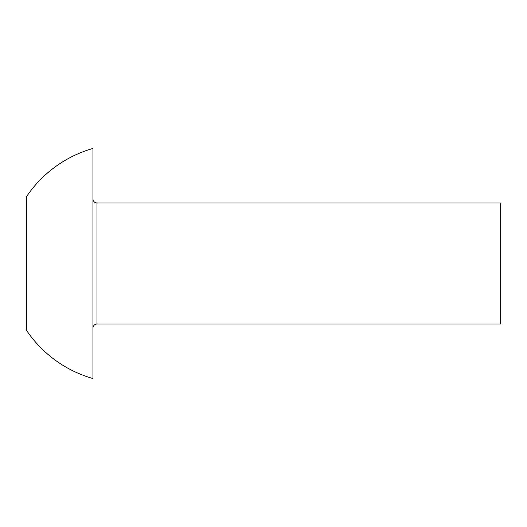 <?xml version="1.0" encoding="UTF-8"?>
<svg xmlns="http://www.w3.org/2000/svg" width="527" height="527" viewBox="0 0 527 527"><rect width="100%" height="100%" fill="white"/><g stroke="black" fill="none" stroke-linecap="round" stroke-linejoin="round"><path stroke-width="0.79" d="M92.956 198.916A4.038 4.038 0 0 0 96.988 202.954L500.65 202.954L500.65 324.046L96.988 324.046A4.038 4.038 0 0 0 92.956 328.084M26.35 263.5L26.35 196.894A119.616 119.616 0 0 1 92.956 148.456L92.956 378.544A119.616 119.616 0 0 1 26.35 330.106L26.35 263.5M96.988 202.954L96.988 324.046"/></g></svg>
